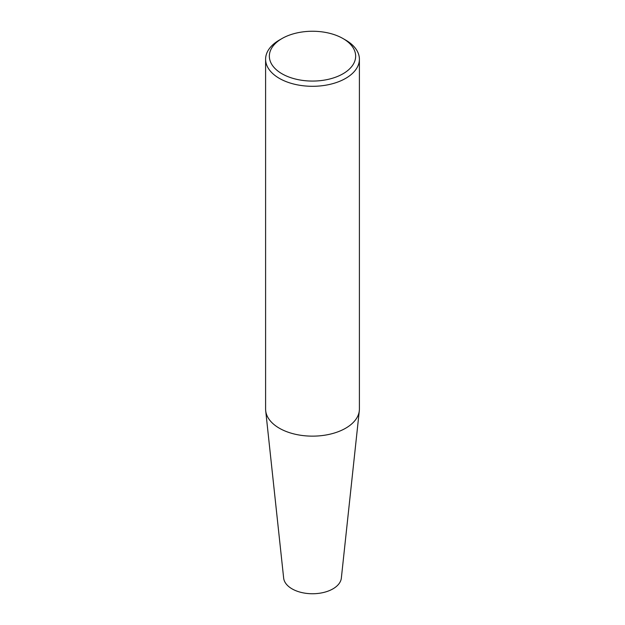 <?xml version="1.0" encoding="UTF-8"?>
<svg xmlns="http://www.w3.org/2000/svg" width="625" height="625" viewBox="0 0 625 625"><rect width="100%" height="100%" fill="white"/><g stroke="black" fill="none" stroke-linecap="round" stroke-linejoin="round"><path stroke-width="0.94" d="M265.602 59.227L265.602 409.07A46.898 27.078 0 0 0 265.695 410.742A46.898 27.078 0 0 0 279.336 428.211A46.898 27.078 0 0 0 329.094 434.391A46.898 27.078 0 0 0 359.305 410.742A46.898 27.078 0 0 0 359.398 409.07L359.398 59.227A46.898 27.078 180 0 1 330.445 84.242A46.898 27.078 180 0 1 279.336 78.367A46.898 27.078 180 0 1 265.602 59.227A46.898 27.078 180 0 1 279.336 40.078L281.992 38.547A43.148 24.906 180 0 1 343.008 38.547A43.148 24.906 180 0 1 343.008 73.773A43.148 24.906 180 0 1 281.992 73.773A43.148 24.906 180 0 1 281.992 38.547M343.008 38.547L345.664 40.078A46.898 27.078 180 0 1 359.398 59.227M265.695 410.742L283.656 578.102A28.898 16.68 0 0 0 312.5 593.75A28.898 16.68 0 0 0 341.344 578.102L359.305 410.742"/></g></svg>
